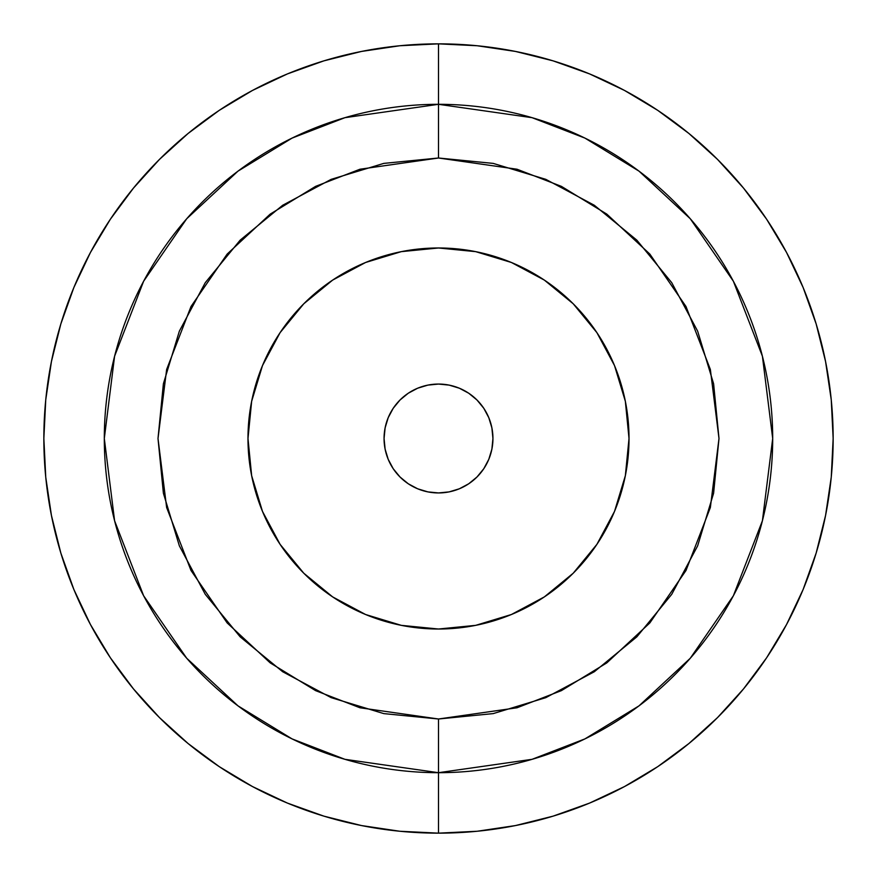 <?xml version="1.0" encoding="UTF-8"?>
<svg xmlns="http://www.w3.org/2000/svg" width="877" height="877" viewBox="0 0 877 877"><rect width="100%" height="100%" fill="white"/><g stroke="black" fill="none" stroke-linecap="round" stroke-linejoin="round"><path stroke-width="0.66" stroke-dasharray="4.38 3.29" d="M459.329 388.204L468.746 393.236L476.989 400.011L483.764 408.254L488.796 417.671L491.887 427.877L492.94 438.5L491.887 449.123L488.796 459.329L483.764 468.746L476.989 476.989L468.746 483.764L459.329 488.796L449.123 491.887L438.5 492.94L427.877 491.887L417.671 488.796L408.254 483.764L400.011 476.989L393.236 468.746L388.204 459.329L385.113 449.123L384.06 438.5L385.113 427.877L388.204 417.671L393.236 408.254L400.011 400.011L408.254 393.236L417.671 388.204L427.877 385.113L438.5 384.06A54.44 54.44 0 0 0 384.06 438.5A54.44 54.44 0 0 0 438.5 492.94A54.44 54.44 0 0 0 492.94 438.5A54.44 54.44 0 0 0 438.5 384.06L449.123 385.113L459.34 388.215M438.5 247.983A190.517 190.517 0 0 0 247.983 438.5A190.517 190.517 0 0 0 438.5 629.017A190.517 190.517 0 0 0 629.017 438.5A190.517 190.517 0 0 0 438.5 247.983L475.674 251.644L511.412 262.486L544.343 280.092L573.218 303.782L596.908 332.657L614.514 365.588L625.356 401.326L629.017 438.5L625.356 475.674L614.514 511.412L596.908 544.343L573.218 573.218L544.343 596.908L511.412 614.514L475.674 625.356L438.5 629.017L401.326 625.356L365.588 614.514L332.657 596.908L303.782 573.218L280.092 544.343L262.486 511.412L251.644 475.674L247.983 438.5L251.644 401.326L262.486 365.588L280.092 332.657L303.782 303.782L332.657 280.092L365.588 262.486L401.326 251.644L438.5 247.983"/><path stroke-width="1.32" d="M438.5 43.85L438.5 104.308A334.192 334.192 0 0 1 772.692 438.5A334.192 334.192 0 0 1 438.5 772.692L438.5 833.15A394.65 394.65 0 0 0 833.15 438.5A394.65 394.65 0 0 0 438.5 43.85L399.813 45.747L361.51 51.436L323.942 60.842L287.47 73.887L252.466 90.452L219.239 110.359L188.138 133.436L159.439 159.439L133.436 188.138L110.359 219.239L90.452 252.466L73.887 287.47L60.842 323.942L51.436 361.51L45.747 399.813L43.85 438.5L45.747 477.187L51.436 515.49L60.842 553.058L73.887 589.53L90.452 624.534L110.359 657.761L133.436 688.862L159.439 717.561L188.138 743.564L219.239 766.641L252.466 786.548L287.47 803.113L323.942 816.158L361.51 825.564L399.813 831.253L438.5 833.15L477.187 831.253L515.49 825.564L553.058 816.158L589.53 803.113L624.534 786.548L657.761 766.641L688.862 743.564L717.561 717.561L743.564 688.862L766.641 657.761L786.548 624.534L803.113 589.53L816.158 553.058L825.564 515.49L831.253 477.187L833.15 438.5L831.253 399.813L825.564 361.51L816.158 323.942L803.113 287.47L786.548 252.466L766.641 219.239L743.564 188.138L717.561 159.439L688.862 133.436L657.761 110.359L624.534 90.452L589.53 73.887L553.058 60.842L515.49 51.436L477.187 45.747L438.5 43.85A394.65 394.65 0 0 0 43.85 438.5A394.65 394.65 0 0 0 438.5 833.15L438.5 772.692L532.076 759.318L584.937 738.894L639.015 705.853L690.287 658.243L733.369 595.768L762.409 520.763L772.692 438.5L762.409 356.237L733.369 281.232L690.287 218.757L639.015 171.147L584.937 138.106L532.076 117.682L438.5 104.308L438.5 158.003L517.035 169.228L561.412 186.373L606.796 214.109L649.835 254.067L685.989 306.501L710.359 369.458L718.997 438.5L710.359 507.542L685.989 570.499L649.835 622.933L606.796 662.891L561.412 690.627L517.035 707.772L438.5 718.997L438.5 772.692L438.5 718.997L359.965 707.772L315.588 690.627L270.204 662.891L227.165 622.933L191.011 570.499L166.641 507.542L158.003 438.5L166.641 369.458L191.011 306.501L227.165 254.067L270.204 214.109L315.588 186.373L359.965 169.228L438.5 158.003L438.5 104.308L344.924 117.682L292.063 138.106L237.985 171.147L186.713 218.757L143.631 281.232L114.591 356.237L104.308 438.5L114.591 520.763L143.631 595.768L186.713 658.243L237.985 705.853L292.063 738.894L344.924 759.318L438.5 772.692A334.192 334.192 0 0 1 104.308 438.5A334.192 334.192 0 0 1 438.5 104.308L438.5 43.85M438.5 492.94A54.44 54.44 0 0 1 384.06 438.5A54.44 54.44 0 0 1 438.5 384.06L427.877 385.113L417.671 388.204L408.254 393.236L400.011 400.011L393.236 408.254L388.204 417.671L385.113 427.877L384.06 438.5L385.113 449.123L388.204 459.329L393.236 468.746L400.011 476.989L408.254 483.764L417.671 488.796L427.877 491.887L438.5 492.94L449.123 491.887L459.329 488.796L468.746 483.764L476.989 476.989L483.764 468.746L488.796 459.329L491.887 449.123L492.94 438.5L491.887 427.877L488.796 417.671L483.764 408.254L476.989 400.011L468.746 393.236L459.329 388.204L449.123 385.113L438.5 384.06A54.44 54.44 0 0 1 492.94 438.5A54.44 54.44 0 0 1 438.5 492.94M438.5 629.017A190.517 190.517 0 0 1 247.983 438.5A190.517 190.517 0 0 1 438.5 247.983L401.326 251.644L365.588 262.486L332.657 280.092L303.782 303.782L280.092 332.657L262.486 365.588L251.644 401.326L247.983 438.5L251.644 475.674L262.486 511.412L280.092 544.343L303.782 573.218L332.657 596.908L365.588 614.514L401.326 625.356L438.5 629.017L475.674 625.356L511.412 614.514L544.343 596.908L573.218 573.218L596.908 544.343L614.514 511.412L625.356 475.674L629.017 438.5L625.356 401.326L614.514 365.588L596.908 332.657L573.218 303.782L544.343 280.092L511.412 262.486L475.674 251.644L438.5 247.983A190.517 190.517 0 0 1 629.017 438.5A190.517 190.517 0 0 1 438.5 629.017M438.5 718.997L383.775 713.604L331.155 697.643L282.668 671.727L240.155 636.845L205.273 594.332L179.357 545.845L163.396 493.225L158.003 438.5L163.396 383.775L179.357 331.155L205.273 282.668L240.155 240.155L282.668 205.273L331.155 179.357L383.775 163.396L438.5 158.003L493.225 163.396L545.845 179.357L594.332 205.273L636.845 240.155L671.727 282.668L697.643 331.155L713.604 383.775L718.997 438.5L713.604 493.225L697.643 545.845L671.727 594.332L636.845 636.845L594.332 671.727L545.845 697.643L493.225 713.604L438.5 718.997"/></g></svg>
